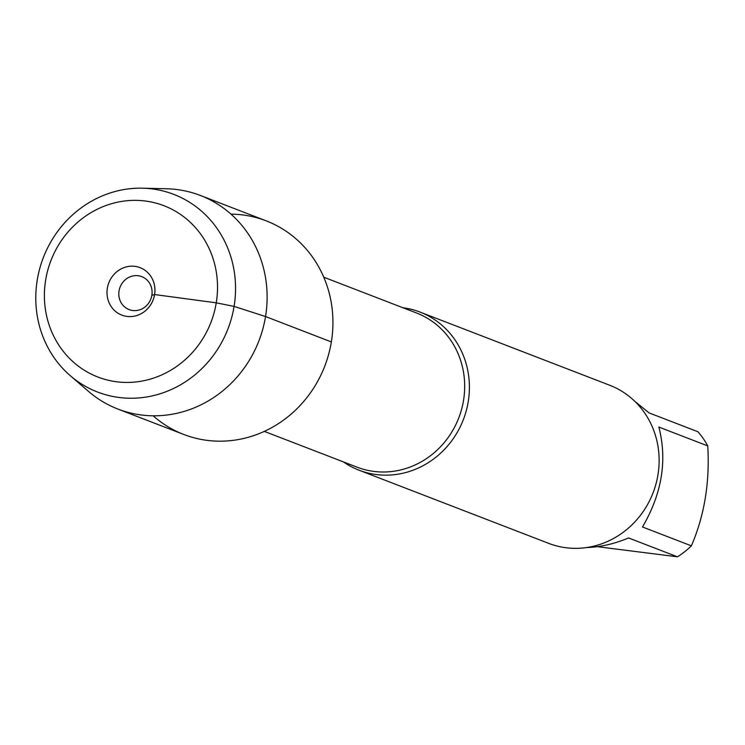 <?xml version="1.0" encoding="UTF-8"?>
<svg xmlns="http://www.w3.org/2000/svg" width="745" height="745" viewBox="0 0 745 745"><rect width="100%" height="100%" fill="white"/><g stroke="black" fill="none" stroke-linecap="round" stroke-linejoin="round"><path stroke-width="1.12" d="M402.831 307.713A84.744 79.166 111.1 0 1 420.003 312.062A84.744 79.166 111.1 0 1 468.233 401.685A84.744 79.166 111.1 0 1 359.006 470.188A84.744 79.166 111.1 0 1 343.352 461.881M153.172 415.803A114.479 106.954 -68.9 0 0 260.545 433.031A114.479 106.954 -68.9 0 0 331.348 341.927A114.479 106.954 -68.9 0 0 230.978 214.132M359.006 470.188L548.72 543.375A84.744 79.166 -68.9 0 0 657.956 474.872A84.744 79.166 -68.9 0 0 609.717 385.249L420.003 312.062M634.87 401.387L649.053 412.898L697.935 431.755A81.354 75.999 111.1 0 1 707.75 445.92C709.911 482.117 704.463 515.419 691.388 545.843A81.354 75.999 111.1 0 1 677.456 556.813L597.276 546.672M707.75 445.92L658.859 427.062C667.418 460.28 661.96 493.581 642.497 526.985L691.388 545.843M677.456 556.813L628.575 537.955C614.374 543.897 600.386 547.1 586.613 547.547M151.85 295.318A17.657 16.492 111.1 0 1 129.09 309.585A17.657 16.492 111.1 0 1 120.057 287.179A17.657 16.492 111.1 0 1 141.801 276.646A17.657 16.492 111.1 0 1 151.85 295.318L154.588 294.554L216.264 302.833L234.079 306.4L265.537 316.541L331.348 341.927M107.345 288.222A25.423 23.747 -68.9 0 0 126.874 316.401A25.423 23.747 -68.9 0 0 154.588 294.554A25.423 23.747 -68.9 0 0 135.059 266.375A25.423 23.747 -68.9 0 0 107.345 288.222M45.669 279.952A91.803 85.759 -68.9 0 0 160.808 375.331A91.803 85.759 -68.9 0 0 186.418 218.89A91.803 85.759 -68.9 0 0 45.669 279.952M70.216 375.62L88.431 391.339A114.479 106.954 -68.9 0 0 117.961 409.079A114.479 106.954 -68.9 0 0 258.953 340.763A114.479 106.954 -68.9 0 0 200.377 195.46A114.479 106.954 -68.9 0 0 166.573 188.764L142.518 188.187A105.92 98.955 111.1 0 1 227.989 328.815A105.92 98.955 111.1 0 1 70.216 375.62A105.92 98.955 111.1 0 1 37.25 280.008A105.92 98.955 111.1 0 1 142.518 188.187M117.961 409.079L183.773 434.465A114.479 106.954 -68.9 0 0 324.764 366.149A114.479 106.954 -68.9 0 0 266.179 220.846L200.377 195.46M264.317 431.392L357.032 467.152A82.621 77.182 -68.9 0 0 463.539 400.372A82.621 77.182 -68.9 0 0 416.511 312.984L323.786 277.214"/></g></svg>
